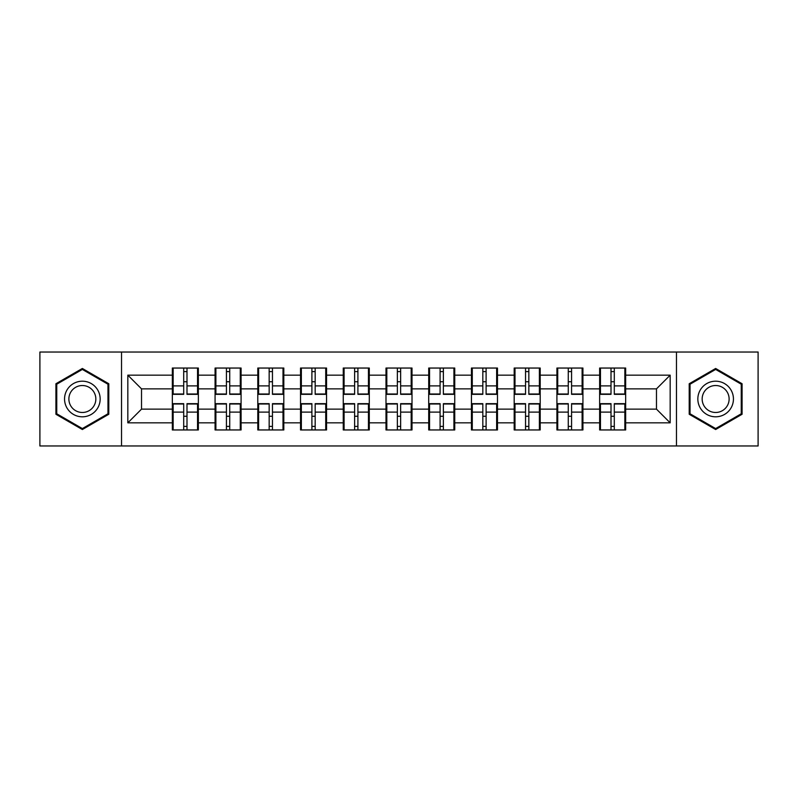 <?xml version="1.0" encoding="UTF-8"?>
<svg xmlns="http://www.w3.org/2000/svg" width="798" height="798" viewBox="0 0 798 798"><rect width="100%" height="100%" fill="white"/><g stroke="black" fill="none" stroke-linecap="round" stroke-linejoin="round"><path stroke-width="1.2" d="M676.475 445.972L758.1 445.972L758.1 352.028L676.475 352.028L676.475 445.972L121.525 445.972L121.525 352.028L39.9 352.028L39.9 445.972L121.525 445.972M625.662 416.396L624.844 416.396M600.465 416.396L599.637 416.396M599.637 381.604L600.465 381.604M624.844 381.604L625.662 381.604M625.662 378.043L624.844 378.043M600.465 378.043L599.637 378.043M599.637 419.957L600.465 419.957M624.844 419.957L625.662 419.957M582.929 416.396L582.111 416.396M557.732 416.396L556.914 416.396M556.914 381.604L557.732 381.604M582.111 381.604L582.929 381.604M582.929 378.043L582.111 378.043M557.732 378.043L556.914 378.043M556.914 419.957L557.732 419.957M582.111 419.957L582.929 419.957M540.206 416.396L539.378 416.396M514.999 416.396L514.181 416.396M514.181 381.604L514.999 381.604M539.378 381.604L540.206 381.604M540.206 378.043L539.378 378.043M514.999 378.043L514.181 378.043M514.181 419.957L514.999 419.957M539.378 419.957L540.206 419.957M497.473 416.396L496.645 416.396M472.276 416.396L471.448 416.396M471.448 381.604L472.276 381.604M496.645 381.604L497.473 381.604M497.473 378.043L496.645 378.043M472.276 378.043L471.448 378.043M471.448 419.957L472.276 419.957M496.645 419.957L497.473 419.957M454.74 416.396L453.922 416.396M429.543 416.396L428.716 416.396M428.716 381.604L429.543 381.604M453.922 381.604L454.74 381.604M454.74 378.043L453.922 378.043M429.543 378.043L428.716 378.043M428.716 419.957L429.543 419.957M453.922 419.957L454.74 419.957M412.007 416.396L411.189 416.396M386.811 416.396L385.993 416.396M385.993 381.604L386.811 381.604M411.189 381.604L412.007 381.604M412.007 378.043L411.189 378.043M386.811 378.043L385.993 378.043M385.993 419.957L386.811 419.957M411.189 419.957L412.007 419.957M369.284 416.396L368.457 416.396M344.078 416.396L343.26 416.396M343.26 381.604L344.078 381.604M368.457 381.604L369.284 381.604M369.284 378.043L368.457 378.043M344.078 378.043L343.26 378.043M343.26 419.957L344.078 419.957M368.457 419.957L369.284 419.957M326.552 416.396L325.724 416.396M301.355 416.396L300.527 416.396M300.527 381.604L301.355 381.604M325.724 381.604L326.552 381.604M326.552 378.043L325.724 378.043M301.355 378.043L300.527 378.043M300.527 419.957L301.355 419.957M325.724 419.957L326.552 419.957M283.819 416.396L283.001 416.396M258.622 416.396L257.794 416.396M257.794 381.604L258.622 381.604M283.001 381.604L283.819 381.604M283.819 378.043L283.001 378.043M258.622 378.043L257.794 378.043M257.794 419.957L258.622 419.957M283.001 419.957L283.819 419.957M241.086 416.396L240.268 416.396M215.889 416.396L215.071 416.396M215.071 381.604L215.889 381.604M240.268 381.604L241.086 381.604M241.086 378.043L240.268 378.043M215.889 378.043L215.071 378.043M215.071 419.957L215.889 419.957M240.268 419.957L241.086 419.957M676.475 352.028L121.525 352.028M656.475 409.135L656.475 388.865L625.662 388.865L625.662 409.135L656.475 409.135L670.17 422.83L670.17 375.17L625.662 375.17L625.662 368.048L599.637 368.048L599.637 388.865L582.929 388.865L582.929 409.135L599.637 409.135L599.637 388.865M670.17 422.83L625.662 422.83L625.662 429.952L599.637 429.952L599.637 422.83L582.929 422.83L582.929 429.952L556.914 429.952L556.914 422.83L540.206 422.83L540.206 429.952L514.181 429.952L514.181 422.83L497.473 422.83L497.473 429.952L471.448 429.952L471.448 422.83L454.74 422.83L454.74 429.952L428.716 429.952L428.716 422.83L412.007 422.83L412.007 429.952L385.993 429.952L385.993 422.83L369.284 422.83L369.284 429.952L343.26 429.952L343.26 422.83L326.552 422.83L326.552 429.952L300.527 429.952L300.527 422.83L283.819 422.83L283.819 429.952L257.794 429.952L257.794 422.83L241.086 422.83L241.086 429.952L215.071 429.952L215.071 422.83L198.363 422.83L198.363 429.952L172.338 429.952L172.338 422.83L127.83 422.83L127.83 375.17L172.338 375.17L172.338 388.865L141.525 388.865L141.525 409.135L172.338 409.135L172.338 388.865M599.637 375.17L582.929 375.17L582.929 368.048L556.914 368.048L556.914 375.17L540.206 375.17L540.206 368.048L514.181 368.048L514.181 375.17L497.473 375.17L497.473 368.048L471.448 368.048L471.448 375.17L454.74 375.17L454.74 368.048L428.716 368.048L428.716 375.17L412.007 375.17L412.007 368.048L385.993 368.048L385.993 375.17L369.284 375.17L369.284 368.048L343.26 368.048L343.26 375.17L326.552 375.17L326.552 368.048L300.527 368.048L300.527 375.17L283.819 375.17L283.819 368.048L257.794 368.048L257.794 375.17L241.086 375.17L241.086 368.048L215.071 368.048L215.071 375.17L198.363 375.17L198.363 368.048L172.338 368.048L172.338 375.17M599.637 409.135L599.637 422.83M582.929 409.135L582.929 422.83M582.929 375.17L582.929 388.865M540.206 409.135L556.914 409.135L556.914 388.865L540.206 388.865L540.206 422.83M556.914 409.135L556.914 422.83M556.914 375.17L556.914 388.865M540.206 375.17L540.206 388.865M497.473 409.135L514.181 409.135L514.181 388.865L497.473 388.865L497.473 422.83M514.181 409.135L514.181 422.83M514.181 375.17L514.181 388.865M497.473 375.17L497.473 388.865M454.74 409.135L471.448 409.135L471.448 388.865L454.74 388.865L454.74 422.83M471.448 409.135L471.448 422.83M471.448 375.17L471.448 388.865M454.74 375.17L454.74 388.865M412.007 409.135L428.716 409.135L428.716 388.865L412.007 388.865L412.007 422.83M428.716 409.135L428.716 422.83M428.716 375.17L428.716 388.865M412.007 375.17L412.007 388.865M369.284 409.135L385.993 409.135L385.993 388.865L369.284 388.865L369.284 422.83M385.993 409.135L385.993 422.83M385.993 375.17L385.993 388.865M369.284 375.17L369.284 388.865M326.552 409.135L343.26 409.135L343.26 388.865L326.552 388.865L326.552 422.83M343.26 409.135L343.26 422.83M343.26 375.17L343.26 388.865M326.552 375.17L326.552 388.865M283.819 409.135L300.527 409.135L300.527 388.865L283.819 388.865L283.819 422.83M300.527 409.135L300.527 422.83M300.527 375.17L300.527 388.865M283.819 375.17L283.819 388.865M241.086 409.135L257.794 409.135L257.794 388.865L241.086 388.865L241.086 422.83M257.794 409.135L257.794 422.83M257.794 375.17L257.794 388.865M241.086 375.17L241.086 388.865M198.363 409.135L215.071 409.135L215.071 388.865L198.363 388.865L198.363 422.83M215.071 409.135L215.071 422.83M215.071 375.17L215.071 388.865M198.363 375.17L198.363 388.865M198.363 416.396L197.535 416.396M173.156 416.396L172.338 416.396M172.338 381.604L173.156 381.604M197.535 381.604L198.363 381.604M198.363 378.043L197.535 378.043M173.156 378.043L172.338 378.043M172.338 419.957L173.156 419.957M197.535 419.957L198.363 419.957M172.338 409.135L172.338 422.83M141.525 409.135L127.83 422.83M127.83 375.17L141.525 388.865M625.662 409.135L625.662 422.83M625.662 375.17L625.662 388.865M670.17 375.17L656.475 388.865M82.354 368.476L55.92 383.738L55.92 414.262L82.354 429.524L108.787 414.262L108.787 383.738L82.354 368.476M689.213 414.262L715.646 429.524L742.08 414.262L742.08 383.738L715.646 368.476L689.213 383.738L689.213 414.262M197.535 368.048L197.535 394.342L186.991 394.342L186.991 368.048M183.7 368.048L183.7 394.342L173.156 394.342L173.156 368.048M183.7 371.609L186.991 371.609M186.991 381.743L183.7 381.743M173.156 429.952L173.156 403.658L183.7 403.658L183.7 429.952M186.991 429.952L186.991 403.658L197.535 403.658L197.535 429.952M186.991 426.391L183.7 426.391M183.7 416.257L186.991 416.257M82.354 381.195A17.805 17.805 0 0 0 64.548 399A17.805 17.805 0 0 0 82.354 416.805A17.805 17.805 0 0 0 100.159 399A17.805 17.805 0 0 0 82.354 381.195M82.354 385.524A13.476 13.476 0 0 0 68.877 399A13.476 13.476 0 0 0 82.354 412.476A13.476 13.476 0 0 0 95.84 399A13.476 13.476 0 0 0 82.354 385.524M107.969 413.783L82.354 428.576L56.748 413.783L56.748 384.217L82.354 369.424L107.969 384.217L107.969 413.783M731.058 390.102A17.805 17.805 0 0 0 706.739 383.579A17.805 17.805 0 0 0 700.225 407.898A17.805 17.805 0 0 0 724.544 414.421A17.805 17.805 0 0 0 731.058 390.102M727.317 392.257A13.476 13.476 0 0 0 708.903 387.329A13.476 13.476 0 0 0 703.966 405.743A13.476 13.476 0 0 0 722.38 410.671A13.476 13.476 0 0 0 727.317 392.257M715.646 428.576L690.031 413.783L690.031 384.217L715.646 369.424L741.252 384.217L741.252 413.783L715.646 428.576M240.268 368.048L240.268 394.342L229.724 394.342L229.724 368.048M226.433 368.048L226.433 394.342L215.889 394.342L215.889 368.048M226.433 371.609L229.724 371.609M229.724 381.743L226.433 381.743M283.001 368.048L283.001 394.342L272.457 394.342L272.457 368.048M269.165 368.048L269.165 394.342L258.622 394.342L258.622 368.048M269.165 371.609L272.457 371.609M272.457 381.743L269.165 381.743M325.724 368.048L325.724 394.342L315.18 394.342L315.18 368.048M311.898 368.048L311.898 394.342L301.355 394.342L301.355 368.048M311.898 371.609L315.18 371.609M315.18 381.743L311.898 381.743M368.457 368.048L368.457 394.342L357.913 394.342L357.913 368.048M354.621 368.048L354.621 394.342L344.078 394.342L344.078 368.048M354.621 371.609L357.913 371.609M357.913 381.743L354.621 381.743M411.189 368.048L411.189 394.342L400.646 394.342L400.646 368.048M397.354 368.048L397.354 394.342L386.811 394.342L386.811 368.048M397.354 371.609L400.646 371.609M400.646 381.743L397.354 381.743M215.889 429.952L215.889 403.658L226.433 403.658L226.433 429.952M229.724 429.952L229.724 403.658L240.268 403.658L240.268 429.952M229.724 426.391L226.433 426.391M226.433 416.257L229.724 416.257M258.622 429.952L258.622 403.658L269.165 403.658L269.165 429.952M272.457 429.952L272.457 403.658L283.001 403.658L283.001 429.952M272.457 426.391L269.165 426.391M269.165 416.257L272.457 416.257M301.355 429.952L301.355 403.658L311.898 403.658L311.898 429.952M315.18 429.952L315.18 403.658L325.724 403.658L325.724 429.952M315.18 426.391L311.898 426.391M311.898 416.257L315.18 416.257M344.078 429.952L344.078 403.658L354.621 403.658L354.621 429.952M357.913 429.952L357.913 403.658L368.457 403.658L368.457 429.952M357.913 426.391L354.621 426.391M354.621 416.257L357.913 416.257M386.811 429.952L386.811 403.658L397.354 403.658L397.354 429.952M400.646 429.952L400.646 403.658L411.189 403.658L411.189 429.952M400.646 426.391L397.354 426.391M397.354 416.257L400.646 416.257M453.922 368.048L453.922 394.342L443.379 394.342L443.379 368.048M440.087 368.048L440.087 394.342L429.543 394.342L429.543 368.048M440.087 371.609L443.379 371.609M443.379 381.743L440.087 381.743M429.543 429.952L429.543 403.658L440.087 403.658L440.087 429.952M443.379 429.952L443.379 403.658L453.922 403.658L453.922 429.952M443.379 426.391L440.087 426.391M440.087 416.257L443.379 416.257M496.645 368.048L496.645 394.342L486.102 394.342L486.102 368.048M482.82 368.048L482.82 394.342L472.276 394.342L472.276 368.048M482.82 371.609L486.102 371.609M486.102 381.743L482.82 381.743M472.276 429.952L472.276 403.658L482.82 403.658L482.82 429.952M486.102 429.952L486.102 403.658L496.645 403.658L496.645 429.952M486.102 426.391L482.82 426.391M482.82 416.257L486.102 416.257M539.378 368.048L539.378 394.342L528.835 394.342L528.835 368.048M525.543 368.048L525.543 394.342L514.999 394.342L514.999 368.048M525.543 371.609L528.835 371.609M528.835 381.743L525.543 381.743M514.999 429.952L514.999 403.658L525.543 403.658L525.543 429.952M528.835 429.952L528.835 403.658L539.378 403.658L539.378 429.952M528.835 426.391L525.543 426.391M525.543 416.257L528.835 416.257M582.111 368.048L582.111 394.342L571.567 394.342L571.567 368.048M568.276 368.048L568.276 394.342L557.732 394.342L557.732 368.048M568.276 371.609L571.567 371.609M571.567 381.743L568.276 381.743M557.732 429.952L557.732 403.658L568.276 403.658L568.276 429.952M571.567 429.952L571.567 403.658L582.111 403.658L582.111 429.952M571.567 426.391L568.276 426.391M568.276 416.257L571.567 416.257M624.844 368.048L624.844 394.342L614.3 394.342L614.3 368.048M611.009 368.048L611.009 394.342L600.465 394.342L600.465 368.048M611.009 371.609L614.3 371.609M614.3 381.743L611.009 381.743M600.465 429.952L600.465 403.658L611.009 403.658L611.009 429.952M614.3 429.952L614.3 403.658L624.844 403.658L624.844 429.952M614.3 426.391L611.009 426.391M611.009 416.257L614.3 416.257M183.7 385.893L173.156 385.893M183.7 393.993L173.156 393.993M197.535 385.893L186.991 385.893M197.535 393.993L186.991 393.993M186.991 412.107L197.535 412.107M186.991 404.007L197.535 404.007M173.156 412.107L183.7 412.107M173.156 404.007L183.7 404.007M226.433 385.893L215.889 385.893M226.433 393.993L215.889 393.993M240.268 385.893L229.724 385.893M240.268 393.993L229.724 393.993M269.165 385.893L258.622 385.893M269.165 393.993L258.622 393.993M283.001 385.893L272.457 385.893M283.001 393.993L272.457 393.993M311.898 385.893L301.355 385.893M311.898 393.993L301.355 393.993M325.724 385.893L315.18 385.893M325.724 393.993L315.18 393.993M354.621 385.893L344.078 385.893M354.621 393.993L344.078 393.993M368.457 385.893L357.913 385.893M368.457 393.993L357.913 393.993M397.354 385.893L386.811 385.893M397.354 393.993L386.811 393.993M411.189 385.893L400.646 385.893M411.189 393.993L400.646 393.993M229.724 412.107L240.268 412.107M229.724 404.007L240.268 404.007M215.889 412.107L226.433 412.107M215.889 404.007L226.433 404.007M272.457 412.107L283.001 412.107M272.457 404.007L283.001 404.007M258.622 412.107L269.165 412.107M258.622 404.007L269.165 404.007M315.18 412.107L325.724 412.107M315.18 404.007L325.724 404.007M301.355 412.107L311.898 412.107M301.355 404.007L311.898 404.007M357.913 412.107L368.457 412.107M357.913 404.007L368.457 404.007M344.078 412.107L354.621 412.107M344.078 404.007L354.621 404.007M400.646 412.107L411.189 412.107M400.646 404.007L411.189 404.007M386.811 412.107L397.354 412.107M386.811 404.007L397.354 404.007M440.087 385.893L429.543 385.893M440.087 393.993L429.543 393.993M453.922 385.893L443.379 385.893M453.922 393.993L443.379 393.993M443.379 412.107L453.922 412.107M443.379 404.007L453.922 404.007M429.543 412.107L440.087 412.107M429.543 404.007L440.087 404.007M482.82 385.893L472.276 385.893M482.82 393.993L472.276 393.993M496.645 385.893L486.102 385.893M496.645 393.993L486.102 393.993M486.102 412.107L496.645 412.107M486.102 404.007L496.645 404.007M472.276 412.107L482.82 412.107M472.276 404.007L482.82 404.007M525.543 385.893L514.999 385.893M525.543 393.993L514.999 393.993M539.378 385.893L528.835 385.893M539.378 393.993L528.835 393.993M528.835 412.107L539.378 412.107M528.835 404.007L539.378 404.007M514.999 412.107L525.543 412.107M514.999 404.007L525.543 404.007M568.276 385.893L557.732 385.893M568.276 393.993L557.732 393.993M582.111 385.893L571.567 385.893M582.111 393.993L571.567 393.993M571.567 412.107L582.111 412.107M571.567 404.007L582.111 404.007M557.732 412.107L568.276 412.107M557.732 404.007L568.276 404.007M611.009 385.893L600.465 385.893M611.009 393.993L600.465 393.993M624.844 385.893L614.3 385.893M624.844 393.993L614.3 393.993M614.3 412.107L624.844 412.107M614.3 404.007L624.844 404.007M600.465 412.107L611.009 412.107M600.465 404.007L611.009 404.007"/></g></svg>
